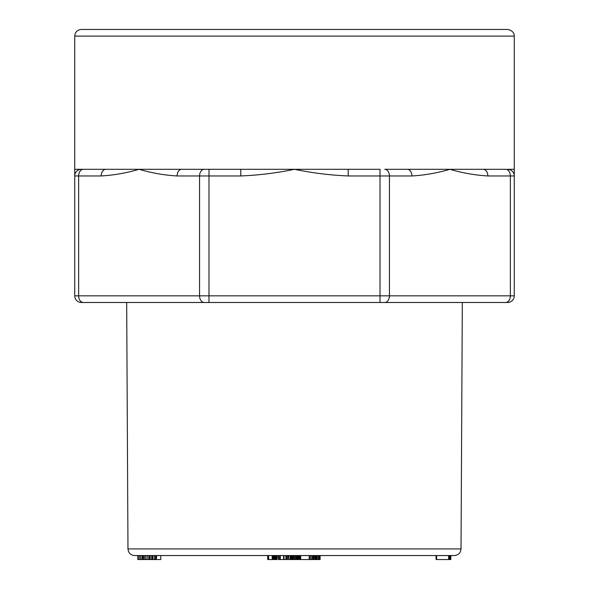 <?xml version="1.0" encoding="UTF-8"?>
<svg xmlns="http://www.w3.org/2000/svg" width="589" height="589" viewBox="0 0 589 589"><rect width="100%" height="100%" fill="white"/><g stroke="black" fill="none" stroke-linecap="round" stroke-linejoin="round"><path stroke-width="0.88" d="M81.392 29.45L507.608 29.45C514.698 30.672 514.514 36.533 514.263 36.113L74.737 36.113C75.127 32.064 77.35 29.848 81.392 29.45M127.975 548.933L461.025 548.933C460.613 552.953 458.389 555.162 454.362 555.552L134.638 555.552C130.603 555.162 128.387 552.953 127.975 548.933L126.679 302.488L208.985 302.488L81.392 302.488A6.663 6.663 0 0 1 74.737 295.833L74.737 175.956A6.663 6.663 0 0 1 81.392 169.301L139.1 169.301C126.569 172.989 113.913 175.213 101.139 175.956A6.663 4.712 -90 0 1 105.843 169.301L74.737 169.301L74.737 36.113M487.861 175.956A6.663 4.712 -90 0 0 483.157 169.301L505.656 169.301A6.663 4.712 -90 0 1 510.361 175.956L487.861 175.956C475.087 175.213 462.431 172.989 449.9 169.301C437.362 172.989 424.706 175.213 411.932 175.956L389.432 175.956L389.432 295.833L510.361 295.833L510.361 175.956L514.263 175.956A6.663 6.663 0 0 0 507.608 169.301L514.263 169.301L514.263 295.833A6.663 6.663 0 0 1 507.608 302.488L208.985 302.488L208.985 295.833L380.015 295.833L380.015 175.956L348.187 175.956C330.127 175.213 312.229 172.989 294.5 169.301C276.771 172.989 258.873 175.213 240.813 175.956L240.813 169.301L348.187 169.301L348.187 175.956M505.656 169.301L407.22 169.301A6.663 4.712 -90 0 1 411.932 175.956M384.72 169.301L407.22 169.301L384.72 169.301A6.663 4.712 -90 0 1 389.432 175.956L380.015 175.956L380.015 169.301L348.187 169.301M240.813 175.956L208.985 175.956L208.985 169.301L181.78 169.301A6.663 4.712 90 0 0 177.068 175.956C164.294 175.213 151.638 172.989 139.1 169.301L240.813 169.301M101.139 175.956L74.737 175.956L74.737 169.301M461.025 548.933L462.321 302.488L380.015 302.488L380.015 295.833L389.432 295.833A6.663 4.712 -90 0 1 384.72 302.488M462.321 302.488L505.656 302.488A6.663 4.712 -90 0 0 510.361 295.833L514.263 295.833M156.365 555.552L156.365 559.55L140.41 559.55L140.41 555.552M140.41 559.55L140.256 555.552M140.256 559.55L138.997 559.55L138.997 555.552M138.997 559.55L137.826 559.55L137.826 555.552M137.826 559.55L137.789 555.552M155.606 559.55L155.606 555.552M156.195 559.55L156.195 555.552M154.532 559.55L154.532 555.552M152.971 559.55L152.971 555.552M152.448 559.55L152.448 555.552M152.021 559.55L152.021 555.552M151.675 559.55L151.675 555.552M150.158 559.55L150.158 555.552M149.415 559.55L149.415 555.552M148.767 559.55L148.767 555.552M147.198 559.55L147.198 555.552M145.719 559.55L145.719 555.552M144.379 559.55L144.379 555.552M143.289 559.55L143.289 555.552M142.45 559.55L142.45 555.552M141.971 559.55L141.971 555.552M141.92 559.55L141.92 555.552M156.365 559.55L156.645 555.552M156.645 559.55L160.768 559.55L160.768 555.552M268.753 559.55L268.429 555.552M268.429 559.55L268.164 555.552M268.164 559.55L267.98 555.552M267.98 559.55L267.855 555.552M267.855 559.55L267.759 555.552M267.708 559.55L267.708 555.552L267.759 559.55M277.139 555.552L277.139 559.55L277.169 555.552M277.139 559.55L276.985 555.552M276.985 559.55L276.712 555.552M276.712 559.55L276.337 559.55L276.337 555.552M276.337 559.55L275.851 559.55L275.851 555.552M275.851 559.55L275.262 559.55L275.262 555.552M275.262 559.55L274.607 559.55L274.607 555.552M274.607 559.55L273.87 559.55L273.87 555.552M273.87 559.55L273.068 559.55L273.068 555.552M273.068 559.55L272.184 559.55L272.184 555.552M272.184 559.55L268.599 559.55L268.599 555.552M268.599 559.55L268.54 555.552M278.803 559.55L278.464 555.552M278.464 559.55L278.354 555.552M286.563 555.552L286.563 559.55L287.653 559.55L287.653 555.552M286.563 559.55L285.871 559.55L285.871 555.552M285.871 559.55L284.016 559.55L284.016 555.552M284.016 559.55L283.589 559.55L283.589 555.552M283.589 559.55L280.379 559.55L280.379 555.552M280.379 559.55L279.304 559.55L279.304 555.552M279.304 559.55L278.604 559.55L278.604 555.552M298.601 555.552L298.601 559.55L288.625 559.55L288.625 555.552M288.625 559.55L288.536 555.552M298.505 559.55L298.505 555.552M298.292 559.55L298.292 555.552M297.857 559.55L297.857 555.552M297.202 559.55L297.202 555.552M296.422 559.55L296.422 555.552M295.531 559.55L295.531 555.552M294.529 559.55L294.529 555.552M293.55 559.55L293.55 555.552M292.667 559.55L292.667 555.552M291.879 559.55L291.879 555.552M291.194 559.55L291.194 555.552M290.649 559.55L290.649 555.552M290.281 559.55L290.281 555.552M290.082 559.55L290.082 555.552M290.053 559.55L290.053 555.552M300.383 559.55L299.727 559.55L299.727 555.552M299.727 559.55L299.411 555.552M299.411 559.55L299.367 555.552M309.181 555.552L309.181 559.55L300.235 559.55L300.235 555.552M300.699 559.55L300.699 555.552M300.324 559.55L300.324 555.552M313.878 555.552L313.878 559.55L309.556 559.55L309.556 555.552M309.556 559.55L309.291 555.552M319.238 555.552L319.238 559.55L320.129 559.55L320.129 555.552M319.238 559.55L318.34 559.55L318.34 555.552M318.34 559.55L317.213 559.55L317.213 555.552M317.213 559.55L316.992 555.552M316.992 559.55L316.551 559.55L316.551 555.552M316.551 559.55L315.844 559.55L315.844 555.552M315.844 559.55L314.968 559.55L314.968 555.552M314.968 559.55L313.996 559.55L313.996 555.552M313.996 559.55L313.223 559.55M313.076 559.55L313.076 555.552M312.118 559.55L312.118 555.552M310.882 559.55L310.882 555.552M310.793 559.55L310.793 555.552M436.125 559.55L435.993 555.552M449.746 555.552L449.746 559.55L449.827 555.552M449.746 559.55L449.304 559.55L449.304 555.552M449.304 559.55L448.627 559.55L448.627 555.552M448.627 559.55L436.611 559.55L436.611 555.552M436.611 559.55L436.096 559.55L436.096 555.552M449.944 559.55L450.85 559.55L450.85 555.552M450.526 555.552L450.526 559.55L450.6 555.552M450.526 559.55L449.459 559.55M177.068 175.956L208.985 175.956L208.985 295.833L199.568 295.833L199.568 175.956A6.663 4.712 -90 0 1 204.28 169.301M83.343 169.301A6.663 4.712 -90 0 0 78.639 175.956L78.639 295.833L199.568 295.833A6.663 4.712 -90 0 0 204.28 302.488M74.737 295.833L78.639 295.833A6.663 4.712 -90 0 0 83.343 302.488M514.263 169.301L514.263 36.113"/></g></svg>
